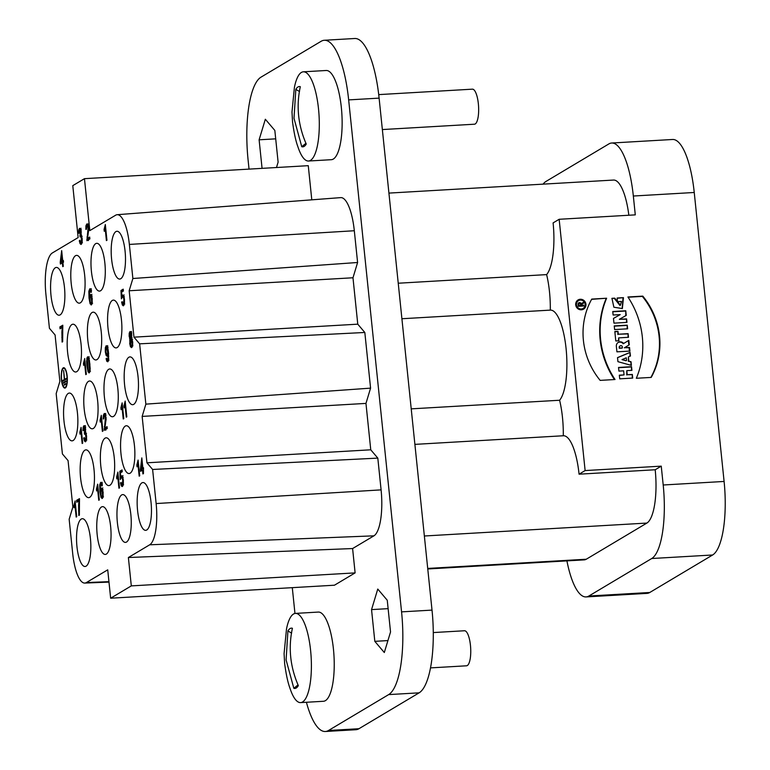 <?xml version="1.0" encoding="UTF-8"?>
<svg xmlns="http://www.w3.org/2000/svg" width="770" height="770" viewBox="0 0 770 770"><rect width="100%" height="100%" fill="white"/><g stroke="black" fill="none" stroke-linecap="round" stroke-linejoin="round"><path stroke-width="1.16" d="M631.4 365.394L631.025 361.736L628.821 361.13L628.387 356.905L630.438 356.048L630.062 352.391L617.521 357.617L617.935 361.679L631.4 365.394M624.768 347.568L629.273 344.825L628.811 340.359L623.671 343.478A4.36 4.12 59.2 0 0 616.356 346.375L616.924 351.842L629.927 351.091L629.542 347.434L624.797 347.703L629.1 347.703L629.446 351.12M615.798 340.956L618.945 340.764L618.647 337.886L628.503 337.308L628.118 333.651L618.272 334.228L617.973 331.341L614.826 331.524L615.798 340.956M614.624 329.57L627.627 328.819L627.242 325.161L614.239 325.912L614.624 329.57M619.715 378.83L632.709 378.08L632.334 374.422L627.213 374.721L626.79 370.649L631.92 370.351L631.535 366.693L618.531 367.454L618.916 371.111L623.642 370.832L624.056 374.903L619.33 375.173L619.715 378.83M636.328 378.272L651.199 377.416A71.437 67.5 59.2 0 0 642.796 296.123L627.925 296.989A84.989 80.292 -120.8 0 1 636.328 378.272M580.282 299.261A5.371 5.072 59.2 0 0 576.47 307.143A5.371 5.072 59.2 0 0 585.691 303.062A5.371 5.072 59.2 0 0 580.282 299.261M613.96 323.15L626.963 322.389L626.597 318.896L619.34 319.319L626.241 315.402L625.76 310.772L612.756 311.523L613.113 315.017L620.206 314.612L613.469 318.433L613.96 323.15M614.778 298.163L620.428 305.228L621.457 301.455L617.521 301.676L617.145 298.019L623.45 297.653L622.362 308.549L613.873 307.22L611.938 298.327L614.778 298.163L611.89 298.567M543.071 184.145A63.823 18.769 86.7 0 1 546.026 181.412L608.887 143.913A63.823 18.769 86.7 0 1 611.678 143.018A63.823 18.769 86.7 0 1 633.335 196.023L635.288 214.869L559.155 219.286L585.123 470.566L661.247 466.148L663.201 484.994A63.823 18.769 86.7 0 1 651.728 558.519L588.867 596.019A63.823 18.769 86.7 0 1 586.076 596.923A63.823 18.769 86.7 0 1 566.922 560.887M663.201 484.994L724.098 481.452L694.242 192.481L633.335 196.023M606.625 298.221A84.989 80.292 59.2 0 0 615.028 379.514L600.157 380.38A71.437 67.5 -120.8 0 1 591.755 299.087L606.625 298.221L591.62 299.338M84.873 450.2A23.937 7.036 -93.3 0 0 80.407 475.976A23.937 7.036 -93.3 0 0 88.694 497.651A23.937 7.036 -93.3 0 0 94.325 473.348A23.937 7.036 -93.3 0 0 85.913 449.863A23.937 7.036 -93.3 0 0 84.873 450.2M75.498 255.717A23.937 7.036 -93.3 0 0 71.032 281.493A23.937 7.036 -93.3 0 0 79.32 303.168A23.937 7.036 -93.3 0 0 84.96 278.865A23.937 7.036 -93.3 0 0 76.548 255.38A23.937 7.036 -93.3 0 0 75.498 255.717M71.889 324.555A23.937 7.036 -93.3 0 0 67.423 350.331A23.937 7.036 -93.3 0 0 75.71 372.006A23.937 7.036 -93.3 0 0 81.35 347.703A23.937 7.036 -93.3 0 0 72.929 324.218A23.937 7.036 -93.3 0 0 71.889 324.555M55.296 267.767A23.937 7.036 -93.3 0 0 50.83 293.543A23.937 7.036 -93.3 0 0 59.117 315.219A23.937 7.036 -93.3 0 0 64.747 290.916A23.937 7.036 -93.3 0 0 56.335 267.431A23.937 7.036 -93.3 0 0 55.296 267.767M68.28 393.403A23.937 7.036 -93.3 0 0 63.814 419.178A23.937 7.036 -93.3 0 0 72.101 440.854A23.937 7.036 -93.3 0 0 77.732 416.551A23.937 7.036 -93.3 0 0 69.319 393.066A23.937 7.036 -93.3 0 0 68.28 393.403M81.254 519.038A23.937 7.036 -93.3 0 0 76.788 544.823A23.937 7.036 -93.3 0 0 85.085 566.489A23.937 7.036 -93.3 0 0 90.716 542.196A23.937 7.036 -93.3 0 0 82.303 518.711A23.937 7.036 -93.3 0 0 81.254 519.038M101.467 506.987A23.937 7.036 -93.3 0 0 97.001 532.763A23.937 7.036 -93.3 0 0 105.288 554.438A23.937 7.036 -93.3 0 0 110.928 530.135A23.937 7.036 -93.3 0 0 102.506 506.65A23.937 7.036 -93.3 0 0 101.467 506.987M105.076 438.14A23.937 7.036 -93.3 0 0 100.61 463.925A23.937 7.036 -93.3 0 0 108.897 485.591A23.937 7.036 -93.3 0 0 114.538 461.297A23.937 7.036 -93.3 0 0 106.125 437.803A23.937 7.036 -93.3 0 0 105.076 438.14M88.483 381.352A23.937 7.036 -93.3 0 0 84.017 407.128A23.937 7.036 -93.3 0 0 92.304 428.803A23.937 7.036 -93.3 0 0 97.944 404.5A23.937 7.036 -93.3 0 0 89.532 381.015A23.937 7.036 -93.3 0 0 88.483 381.352M92.092 312.505A23.937 7.036 -93.3 0 0 87.626 338.28A23.937 7.036 -93.3 0 0 95.913 359.956A23.937 7.036 -93.3 0 0 101.553 335.653A23.937 7.036 -93.3 0 0 93.141 312.168A23.937 7.036 -93.3 0 0 92.092 312.505M95.701 243.657A23.937 7.036 -93.3 0 0 91.235 269.433A23.937 7.036 -93.3 0 0 99.523 291.108A23.937 7.036 -93.3 0 0 105.163 266.805A23.937 7.036 -93.3 0 0 96.751 243.32A23.937 7.036 -93.3 0 0 95.701 243.657M108.686 369.302A23.937 7.036 -93.3 0 0 104.219 395.077A23.937 7.036 -93.3 0 0 112.507 416.753A23.937 7.036 -93.3 0 0 118.147 392.45A23.937 7.036 -93.3 0 0 109.735 368.965A23.937 7.036 -93.3 0 0 108.686 369.302M125.279 426.089A23.937 7.036 -93.3 0 0 120.813 451.865A23.937 7.036 -93.3 0 0 129.1 473.54A23.937 7.036 -93.3 0 0 134.74 449.237A23.937 7.036 -93.3 0 0 126.328 425.752A23.937 7.036 -93.3 0 0 125.279 426.089M121.67 494.937A23.937 7.036 -93.3 0 0 117.204 520.712A23.937 7.036 -93.3 0 0 125.491 542.388A23.937 7.036 -93.3 0 0 131.131 518.085A23.937 7.036 -93.3 0 0 122.719 494.6A23.937 7.036 -93.3 0 0 121.67 494.937M141.873 482.886A23.937 7.036 -93.3 0 0 137.406 508.662A23.937 7.036 -93.3 0 0 145.694 530.337A23.937 7.036 -93.3 0 0 151.334 506.034A23.937 7.036 -93.3 0 0 142.922 482.549A23.937 7.036 -93.3 0 0 141.873 482.886M128.888 357.242A23.937 7.036 -93.3 0 0 124.422 383.027A23.937 7.036 -93.3 0 0 132.709 404.693A23.937 7.036 -93.3 0 0 138.35 380.399A23.937 7.036 -93.3 0 0 129.938 356.905A23.937 7.036 -93.3 0 0 128.888 357.242M112.295 300.454A23.937 7.036 -93.3 0 0 107.829 326.23A23.937 7.036 -93.3 0 0 116.116 347.905A23.937 7.036 -93.3 0 0 121.756 323.602A23.937 7.036 -93.3 0 0 113.344 300.117A23.937 7.036 -93.3 0 0 112.295 300.454M115.904 231.606A23.937 7.036 -93.3 0 0 111.438 257.382A23.937 7.036 -93.3 0 0 119.725 279.058A23.937 7.036 -93.3 0 0 125.366 254.755A23.937 7.036 -93.3 0 0 116.953 231.269A23.937 7.036 -93.3 0 0 115.904 231.606M61.417 379.61A10.222 3.003 86.7 0 1 63.698 367.694A10.222 3.003 86.7 0 1 67.288 377.724A10.222 3.003 86.7 0 1 64.882 388.099A10.222 3.003 86.7 0 1 61.417 379.61M107.174 356.212L106.087 355.355L105.317 351.861L105.317 347.78L106.183 345.711L107.069 346.057L107.858 348.088L108.503 352.391L108.541 360.341L107.771 361.794L106.799 361.284L106.106 358.647L106.616 358.156L107.617 360.196L108.021 359.532L108.079 353.882L107.174 356.212L106.087 355.355L105.317 347.78L106.183 345.711L107.069 346.057L107.858 348.088L108.541 360.341L107.771 361.794L106.799 361.284L106.106 358.647L106.616 358.156L107.617 360.196L108.021 359.532L108.031 353.497L106.953 356.279M80.889 431.19L80.022 434.174L81.081 427.379L82.708 443.154L82.159 443.481L80.889 431.19L80.022 434.174L79.83 432.307L81.081 427.379L82.708 443.154L82.159 443.481L80.889 431.19L81.466 431.161M122.372 486.467L121.246 485.86L120.476 482.944L121.034 482.424L122.209 484.879L122.757 480.48L122.228 478.035L121.439 477.496L120.236 479.575L119.831 471.25L122.064 469.921L122.257 471.76L120.466 472.828L120.659 477.198L121.41 475.706L122.545 476.534L123.325 479.96L123.354 483.858L122.372 486.467L121.246 485.86L120.476 482.944L121.034 482.424L122.209 484.879L122.757 480.48L122.228 478.035L121.439 477.496L120.236 479.575L119.831 471.25L122.064 469.921L122.257 471.76L120.466 472.828L120.659 477.198L121.41 475.706L122.545 476.534L123.325 479.96L123.354 483.858L122.074 486.563M137.897 463.877L137.041 466.851L136.848 464.993L138.09 460.065L139.726 475.831L139.168 476.158L137.897 463.877L137.041 466.851L136.848 464.993L138.09 460.065L139.726 475.831L139.168 476.158L137.897 463.877L138.484 463.838M142.508 470.172L140.564 471.336L140.381 469.565L141.824 457.9L142.883 468.083L143.49 467.717L143.451 473.608L142.902 473.935L142.508 470.172L140.564 471.336L141.824 457.9L142.883 468.083L143.49 467.717L143.451 473.608L142.902 473.935L142.508 470.172L143.095 470.143M117.666 475.947L116.809 478.921L116.617 477.063L117.858 472.135L119.494 487.901L118.936 488.228L117.666 475.947L116.809 478.921L116.617 477.063L117.858 472.135L119.494 487.901L118.936 488.228L117.666 475.947L118.253 475.908M91.38 304.872L90.08 303.775L89.041 298.192L88.839 291.281L89.782 288.808L90.754 289.328L91.457 291.955L90.927 292.436L89.907 290.415L89.503 291.204L89.513 297.114L90.379 294.371L91.466 295.237L92.236 298.673L92.034 303.775L91.38 304.872L90.08 303.775L89.041 298.192L88.839 291.281L89.782 288.808L90.754 289.328L91.457 291.955L90.927 292.436L89.907 290.415L89.291 293.389L89.513 297.114L90.379 294.371L91.466 295.237L92.236 298.673L92.034 303.775L91.12 304.958M105.134 228.324L104.277 231.308L104.075 229.441L105.326 224.513L106.953 240.278L106.404 240.606L105.134 228.324L104.277 231.308L104.075 229.441L105.326 224.513L106.953 240.278L106.404 240.606L105.134 228.324L105.721 228.286M78.964 500.924L76.769 502.232L76.577 500.375L79.483 498.642L79.368 515.168L78.8 515.505L78.964 500.924L76.769 502.232L76.577 500.375L79.483 498.642L79.368 515.168L78.8 515.505L78.598 505.505L78.964 500.924L79.541 500.885M132.873 278.509L357.598 262.493L352.978 277.768L357.771 324.17L364.826 332.476L139.63 343.834L133.97 337.164L129.167 290.762L132.873 278.509L129.36 244.427A35.795 10.53 -93.3 0 0 117.156 214.705A35.795 10.53 -93.3 0 0 115.644 215.205L89.82 230.605L84.459 178.669L72.784 185.637L78.145 237.564L52.331 252.964A35.795 10.53 -93.3 0 0 45.902 294.207L49.424 328.289L55.084 334.96L59.877 381.362L56.172 393.614L62.409 453.934L68.068 460.595L72.861 506.997L69.156 519.259L72.678 553.341A35.795 10.53 -93.3 0 0 84.767 583.073A35.795 10.53 -93.3 0 0 86.394 582.563L107.723 569.838L110.649 598.213L131.304 585.893L128.378 557.519L149.698 544.794A35.795 10.53 -93.3 0 0 156.137 503.551L152.614 469.469L146.945 462.808L142.152 416.406L145.857 404.144L370.582 388.138L365.962 403.403L142.152 416.406M139.63 343.834L145.857 404.144M62.36 262.888L60.407 264.052L60.224 262.291L61.677 250.616L62.726 260.799L63.332 260.433L63.515 262.204L62.909 262.56L63.294 266.324L62.745 266.651L62.36 262.888L60.407 264.052L60.224 262.291L61.677 250.616L62.726 260.799L63.332 260.433L63.515 262.204L62.909 262.56L63.294 266.324L62.745 266.651L62.36 262.888L62.938 262.859M87.443 223.945L86.837 223.974L87.992 224.619L88.771 229.422L87.482 238.373L89.686 237.054L89.878 238.912L86.904 240.683L88.117 227.795L86.991 225.581L86.442 229.258L85.855 229.393L85.942 225.745L86.837 223.974L87.992 224.619L88.694 227.506L87.482 238.373L89.686 237.054L89.878 238.912L86.904 240.683L88.117 227.795L86.991 225.581L86.442 229.258L85.855 229.393L85.942 225.745L87.154 223.877M80.032 235.11L80.6 234.09L80.292 230.307L79.685 229.932L79.166 233.243L78.579 233.223L78.733 229.941L79.512 228.353L80.244 228.498L81.245 231.645L80.956 235.197L82.198 238.565L82.13 242.309L81.197 244.379L80.08 243.744L79.31 240.808L79.83 240.221L81.033 242.781L81.62 238.96L81.139 236.91L80.061 236.871L80.292 230.307L79.685 229.932L79.166 233.243L78.579 233.223L78.733 229.941L79.512 228.353L80.244 228.498L81.245 231.645L80.956 235.197L82.198 238.565L82.13 242.309L80.917 244.475M81.197 244.379L80.08 243.744L79.31 240.808L79.83 240.221L81.033 242.781L81.591 241.453L81.139 236.91L80.061 236.871L79.945 235.139M84.507 362.343L83.641 365.327L84.7 358.531L86.327 374.297L85.778 374.624L84.507 362.343L83.641 365.327L83.449 363.459L84.7 358.531L86.327 374.297L85.778 374.624L84.507 362.343L85.085 362.304M123.518 305.719L122.391 305.113L121.621 302.196L122.18 301.676L123.354 304.131L123.903 299.722L123.373 297.287L122.584 296.739L121.381 298.827L120.977 290.502L123.21 289.164L123.402 291.012L121.612 292.08L121.804 296.45L122.555 294.949L123.691 295.786L124.471 299.212L124.499 303.101L123.518 305.719L122.391 305.113L121.621 302.196L122.18 301.676L123.354 304.131L123.903 299.722L123.373 297.287L122.584 296.739L121.381 298.827L120.977 290.502L123.21 289.164L123.402 291.012L121.612 292.08L121.804 296.45L122.555 294.949L123.691 295.786L124.471 299.212L124.499 303.101L123.219 305.815M62.255 327.481L60.06 328.8L59.868 326.942L62.774 325.209L62.659 341.736L62.091 342.072L62.255 327.481L60.06 328.8L59.868 326.942L62.774 325.209L62.659 341.736L62.091 342.072L61.889 332.062L62.255 327.481L62.832 327.452M102.275 498.45L100.966 497.353L99.927 491.77L99.725 484.859L100.668 482.386L101.65 482.906L102.352 485.533L101.813 486.014L100.803 483.993L100.389 484.782L100.398 490.692L101.274 487.949L102.362 488.815L103.132 492.251L102.93 497.353L102.275 498.45L100.966 497.353L99.927 491.77L99.725 484.859L100.668 482.386L101.65 482.906L102.352 485.533L101.813 486.014L100.803 483.993L100.187 486.967L100.398 490.692L101.274 487.949L102.362 488.815L103.132 492.251L102.93 497.353L102.015 498.537M97.482 487.988L96.616 490.962L96.423 489.104L97.675 484.176L99.301 499.942L98.752 500.269L97.482 487.988L96.616 490.962L96.423 489.104L97.675 484.176L99.301 499.942L98.752 500.269L97.482 487.988L98.059 487.949M124.99 404.885L124.124 407.869L123.931 406.002L125.173 401.074L126.809 416.839L126.251 417.176L124.99 404.885L124.124 407.869L123.931 406.002L125.173 401.074L126.809 416.839L126.251 417.176L124.99 404.885L125.568 404.856M74.911 504.783L74.045 507.767L73.853 505.9L75.094 500.972L76.731 516.747L76.172 517.074L74.911 504.783L74.045 507.767L73.853 505.9L75.094 500.972L76.731 516.747L76.172 517.074L74.911 504.783L75.489 504.754M131.699 347.52L130.486 346.779L129.726 343.593L130.169 339.108L129.158 336.307L129.216 333.217L130.034 331.485L131.102 332.12L131.757 334.815L131.429 338.357L132.69 341.88L132.633 345.509L131.699 347.52L130.486 346.779L129.216 333.217L130.034 331.485L131.102 332.12L131.757 334.815L131.429 338.357L132.69 341.88L132.633 345.509L131.391 347.626M89.233 372.853L88.04 371.833L86.933 365.712L86.635 361.13L87.568 356.818L88.858 358.146L89.869 363.969L89.946 371.438L89.233 372.853L88.04 371.833L86.933 365.712L86.856 358.223L87.568 356.818L88.261 356.943L89.378 360.312L90.167 368.522L89.946 371.438L88.983 372.94M84.421 432.461L84.989 431.441L84.681 427.658L84.074 427.283L83.555 430.594L82.968 430.574L83.121 427.292L83.901 425.695L84.633 425.849L85.634 428.996L85.345 432.548L86.587 435.916L86.519 439.651L85.576 441.73L84.469 441.085L83.689 438.159L84.219 437.572L85.412 440.132L85.999 436.301L85.528 434.261L84.44 434.222L84.681 427.658L84.074 427.283L83.555 430.594L82.968 430.574L83.121 427.292L83.901 425.695L84.633 425.849L85.634 428.996L85.345 432.548L86.587 435.916L86.519 439.651L85.306 441.826M85.576 441.73L84.469 441.085L83.689 438.159L84.219 437.572L85.412 440.132L85.98 438.794L85.528 434.261L84.44 434.222L84.325 432.49M101.111 419.13L100.254 422.104L100.061 420.247L101.303 415.319L102.939 431.084L102.381 431.412L101.111 419.13L100.254 422.104L100.061 420.247L101.303 415.319L102.939 431.084L102.381 431.412L101.111 419.13L101.698 419.092M104.816 413.548L104.21 413.586L105.365 414.222L106.145 419.024L104.855 427.976L107.049 426.657L107.242 428.515L104.277 430.286L105.49 417.407L104.364 415.184L103.806 418.861L103.218 418.995L103.305 415.348L104.21 413.586L105.365 414.222L106.145 419.024L104.855 427.976L107.049 426.657L107.242 428.515L104.277 430.286L105.49 417.407L104.364 415.184L103.806 418.861L103.218 418.995L103.305 415.348L104.518 413.48M121.958 406.695L121.102 409.669L122.151 402.874L123.787 418.649L123.229 418.976L121.958 406.695L121.102 409.669L120.909 407.802L122.151 402.874L123.787 418.649L123.229 418.976L121.958 406.695L122.545 406.656M262.07 168.361L259.115 139.803L265.332 119.244L274.832 130.428L278.114 162.162L276.488 167.523M259.115 139.803L275.699 138.841M387.926 640.582L374.817 641.343L384.317 652.527L390.534 631.968L387.252 600.234L377.762 589.05L371.544 609.609L388.128 608.647M374.817 641.343L371.544 609.609M611.678 143.018L672.576 139.486A63.823 18.769 86.7 0 1 694.242 192.481M559.155 219.286L553.101 222.905A46.277 13.61 86.7 0 1 546.623 274.611L398.234 283.225M550.377 310.118L401.911 318.742L550.29 310.118A46.277 13.61 86.7 0 1 550.377 310.118A46.277 13.61 86.7 0 1 566.094 348.685A46.277 13.61 86.7 0 1 559.607 400.246L411.219 408.86M546.623 274.611A46.277 13.61 86.7 0 1 550.29 310.118M559.607 400.246A46.277 13.61 86.7 0 1 563.274 435.762L414.895 444.377L563.361 435.753A46.277 13.61 86.7 0 1 579.069 474.185L655.193 469.758L661.247 466.148M427.764 568.972L584.238 559.877A46.277 13.61 -93.3 0 0 586.259 559.232L646.877 523.071A46.277 13.61 -93.3 0 0 655.193 469.758M628.849 215.244A46.277 13.61 -93.3 0 0 613.517 180.055L388.927 193.097M585.123 470.566L579.069 474.185M724.098 481.452A63.823 18.769 86.7 0 1 712.635 554.987L649.774 592.486A63.823 18.769 86.7 0 1 646.983 593.381L586.076 596.923M84.459 178.669L308.269 165.675L311.792 199.825M117.156 214.705L340.715 197.62A39.886 11.733 86.7 0 1 354.315 230.74L357.598 262.493M352.978 277.768L129.167 290.762M133.97 337.164L357.771 324.17M364.826 332.476L370.582 388.138M365.962 403.403L370.755 449.805L377.81 458.111L152.614 469.469M146.945 462.808L370.755 449.805M377.81 458.111L381.092 489.874A39.886 11.733 86.7 0 1 373.931 535.833L352.602 548.548L355.114 572.89L131.304 585.893M128.378 557.519L352.602 548.548M355.114 572.89L334.459 585.21L110.649 598.213M300.627 702.606L323.467 701.278A44.679 13.138 -93.3 0 0 333.449 649.177A44.679 13.138 -93.3 0 0 318.28 612.073L295.449 613.401A44.679 13.138 -93.3 0 0 286.498 629.013L284.082 653.595L284.64 663.548C286.084 674.318 287.845 682.518 289.934 688.13A44.679 13.138 -93.3 0 0 300.627 702.606A44.679 13.138 -93.3 0 0 311.147 657.243A44.679 13.138 -93.3 0 0 295.449 613.401M308.529 161.017L331.369 159.688A44.679 13.138 -93.3 0 0 341.351 107.588A44.679 13.138 -93.3 0 0 326.191 70.493L303.351 71.812A44.679 13.138 -93.3 0 0 294.4 87.434L291.994 112.006L292.542 121.958C293.986 132.729 295.747 140.929 297.836 146.55A44.679 13.138 -93.3 0 0 308.529 161.017A44.679 13.138 -93.3 0 0 319.059 115.654A44.679 13.138 -93.3 0 0 303.351 71.812M306.412 702.269A71.802 21.117 -93.3 0 0 325.364 731.5A71.802 21.117 -93.3 0 0 328.501 730.489L388.667 694.598A71.802 21.117 -93.3 0 0 401.565 611.871L348.656 99.898A71.802 21.117 -93.3 0 0 324.295 40.271A71.802 21.117 -93.3 0 0 321.148 41.282L260.982 77.164A71.802 21.117 -93.3 0 0 248.084 159.891L249.037 169.111M292.292 587.664L294.958 613.459M324.295 40.271L354.739 38.5A71.802 21.117 86.7 0 1 379.11 98.127L432.018 610.11A71.802 21.117 86.7 0 1 419.121 692.836L358.955 728.718A71.802 21.117 86.7 0 1 355.807 729.729L325.364 731.5M76.577 500.375L78.097 500.288L78.213 501.366M79.56 499.422L78.097 500.288M104.075 229.441L104.913 229.393M62.177 261.126L61.446 254.042L60.772 261.964L62.177 261.126L61.446 254.042L60.772 261.964L63.4 261.049M60.772 261.964L63.409 261.203M61.446 254.042L62.023 254.013M60.224 262.291L61.754 262.195L61.85 263.196M62.726 260.799L63.371 260.761M86.837 239.306L88.358 239.21L88.434 240.587M88.386 238.315L88.358 239.21M88.367 223.887L87.462 225.658M87.482 238.373L89.763 237.824M81.264 242.81L81.687 243.801M79.31 240.808L79.936 240.779M81.505 235.697L81.543 236.313M79.993 235.139L81.514 235.052M78.579 233.223L79.166 233.195M81.033 228.257L80.253 229.855M83.449 363.459L84.276 363.411M123.566 304.16L123.989 305.161M121.621 302.196L122.257 302.158M120.977 290.502L122.497 290.406L122.555 291.512M123.287 289.934L122.497 290.406M121.804 296.45L123.325 296.354L124.076 294.862M59.868 326.942L61.388 326.855L61.494 327.933M62.851 325.98L61.388 326.855M90.706 303.091L91.216 303.293L91.707 301.956L91.688 299.126L90.446 296.142L89.907 297.461L90.225 301.907L91.216 303.293L91.707 301.956L91.168 296.71L90.446 296.142L89.907 297.461L90.225 301.907L90.706 303.091L92.159 303.236M91.466 303.313L91.871 304.246M91.303 288.721L90.359 291.195M89.907 290.415L91.264 290.868M91.909 294.284L91.139 296.055M116.617 477.063L117.444 477.015M101.602 496.669L102.102 496.871L102.602 495.534L102.574 492.704L101.342 489.72L100.803 491.039L101.12 495.485L102.102 496.871L102.602 495.534L102.064 490.288L101.342 489.72L100.803 491.039L101.12 495.485L101.602 496.669L103.055 496.814M102.352 496.891L102.757 497.824M102.198 482.299L101.245 484.773M100.803 483.993L102.16 484.445M102.795 487.862L102.035 489.633M96.423 489.104L97.251 489.056M123.931 406.002L124.759 405.954M73.853 505.9L74.68 505.851M142.325 468.41L141.593 461.326L140.92 469.248L142.325 468.41L141.593 461.326L140.92 469.248L143.547 468.333M140.92 469.248L143.566 468.487M141.593 461.326L142.18 461.297M140.381 469.565L141.901 469.479L142.007 470.48M142.883 468.083L143.518 468.044M136.848 464.993L137.676 464.945M122.42 484.908L122.853 485.918M120.476 482.944L121.121 482.906M119.831 471.25L121.352 471.163L121.41 472.27M122.151 470.691L121.352 471.163M120.659 477.198L122.18 477.111L122.93 475.61M79.83 432.307L80.657 432.259M131.025 345.788L132.103 344.652L132.122 342.236L130.862 339.58L130.563 344.787L131.545 345.932L132.103 344.652L131.622 340.09L130.862 339.58L130.563 344.787L131.025 345.788L132.565 345.874M130.111 337.606L130.717 337.992L131.169 336.981L130.804 333.477L130.207 333.073L130.111 337.606L130.717 337.992L131.169 336.981L130.804 333.477L130.207 333.073L130.111 337.606L131.583 337.943M131.718 345.961L132.171 347M130.169 339.108L131.689 339.021L131.468 339.493M131.035 338.011L131.689 339.021M131.555 331.398L130.736 333.131M106.404 353.873L107.136 354.431L107.665 353.112L107.117 347.886L106.414 347.27L105.885 351.592L106.404 353.873L107.136 354.431L107.665 353.112L107.117 347.886L106.414 347.27L105.885 348.704L105.885 351.592L106.404 353.873L107.935 354.383M107.954 360.216L108.291 361.12M106.106 358.647L106.693 358.608M108.031 353.497L108.609 353.469M107.319 354.46L107.684 355.432M107.704 345.624L106.847 347.684M90.475 371.217L88.954 371.304L89.57 369.6L89.301 364.306L88.511 359.311L87.732 358.416L87.241 359.898L88.29 370.37L89.07 371.265L89.57 369.6L88.511 359.311L87.732 358.416L87.241 359.898L88.29 370.37L89.994 371.217M89.368 358.291L87.732 358.416M89.407 371.275L89.743 372.16M89.099 356.731L88.338 358.348M85.653 440.161L86.076 441.152M83.689 438.159L84.315 438.12M85.894 433.048L85.932 433.664M84.373 432.49L85.894 432.403M82.968 430.574L83.555 430.536M85.422 425.608L84.642 427.206M100.061 420.247L100.889 420.199M104.2 428.909L105.721 428.823L105.798 430.199M105.75 427.918L105.721 428.823M105.731 413.49L104.836 415.261M104.855 427.976L107.136 427.437M120.909 407.802L121.737 407.753M61.6 379.504A9.577 2.81 86.7 0 1 63.737 368.339A9.577 2.81 86.7 0 1 67.096 377.733A9.577 2.81 86.7 0 1 64.844 387.454A9.577 2.81 86.7 0 1 61.6 379.504M66.374 378.32L66.441 379.023L62.611 381.314L62.543 380.601L64.343 379.523L63.631 370.514L64.545 379.408L66.374 378.32M65.652 383.566L65.719 384.269L64.237 385.154L64.16 384.451L65.652 383.566M63.438 383.21L66.066 381.641L65.999 380.938L63.371 382.498L63.438 383.21M63.371 382.498L64.767 382.421M64.16 384.451L65.556 384.365M62.543 380.601L63.929 380.524M64.343 379.523L65.739 379.446M64.545 379.408L65.941 379.321M623.45 297.653L617.165 298.26M622.131 308.674L622.997 297.923M620.428 305.228L619.985 305.498L614.325 298.423M626.597 318.896L626.482 322.418M619.34 319.319L626.145 319.165M625.76 310.772L625.789 315.661M612.776 311.763L625.307 311.042M620.206 314.612L613.469 318.443M577.856 300.079A5.371 5.072 -120.8 0 1 583.352 309.29M583.15 308.452L582.707 308.712A4.543 4.293 -120.8 0 1 576.692 307.018A4.543 4.293 -120.8 0 1 578.049 300.916L578.501 300.647A4.543 4.293 59.2 0 0 577.144 306.749A4.543 4.293 59.2 0 0 584.94 303.293A4.543 4.293 59.2 0 0 578.501 300.647M614.422 379.552A84.989 80.292 -120.8 0 1 606.173 298.49M642.796 296.123L642.344 296.392A71.437 67.5 -120.8 0 1 650.891 377.425M628.079 297.22L642.344 296.392M632.334 374.422L632.237 378.108M627.213 374.721L631.891 374.682M626.79 370.649L626.761 374.98M631.535 366.693L631.438 370.38M618.56 367.694L631.092 366.963M624.056 374.903L619.359 375.414M627.242 325.161L627.146 328.848M614.268 326.153L626.799 325.421M618.647 337.886L618.474 340.792M628.118 333.651L628.031 337.337M618.272 334.228L627.675 333.92M617.973 331.341L617.819 334.488M614.845 331.764L617.521 331.61M622.458 347.847L619.244 348.271L622.006 348.107L622.362 346.991A1.444 1.367 -120.8 0 0 620.245 345.826A1.444 1.367 -120.8 0 0 619.609 347.145L619.244 348.271M619.696 348.002L619.609 347.145M620.245 345.826L619.802 346.096A1.444 1.367 59.2 0 0 619.157 347.414M629.273 344.825L624.326 347.828M628.368 340.629L628.83 345.095M623.671 343.478L623.219 343.747A4.36 4.12 -120.8 0 0 618.06 342.534M622.458 359.369L626.087 360.764L622.006 359.638L626.26 357.79L626.539 360.495M631.025 361.736L630.909 365.259M628.821 361.13L630.572 362.006M628.387 356.905L628.368 361.4M630.062 352.391L629.976 356.24M617.53 357.694L629.61 352.66M583.708 305.17L583.785 305.988L578.27 306.306L578.068 304.275A1.655 1.559 -120.8 0 1 581.129 303.707L583.41 302.331L583.506 303.236L581.263 304.593L581.34 305.315L583.708 305.17L580.888 305.575L580.821 304.862L583.054 303.505L582.967 302.6M578.973 305.449L580.551 305.353L578.53 305.719L578.405 304.497A0.828 0.78 -120.8 0 1 578.771 303.746L579.213 303.476A0.828 0.78 59.2 0 0 578.847 304.227L578.53 305.719M580.551 305.353L580.426 304.14A0.828 0.78 59.2 0 0 579.213 303.476M581.129 303.707L580.686 303.977A1.655 1.559 59.2 0 0 578.578 302.918M583.313 306.017L583.256 305.44M378.725 94.614L472.405 89.166A17.556 5.159 86.7 0 1 478.353 103.748A17.556 5.159 86.7 0 1 475.206 123.97A17.556 5.159 86.7 0 1 474.436 124.211L382.363 129.562M295.824 89.368A30.203 8.884 -93.3 0 1 300.31 86.692C296.103 106.116 298.086 125.231 306.239 144.038A30.203 8.884 -93.3 0 1 304.516 146.146A30.203 8.884 -93.3 0 1 301.753 146.714L293.996 118.291L295.824 89.368L299.511 91.553M301.753 146.714L305.959 143.307M433.289 632.565L464.493 630.755A17.556 5.159 86.7 0 1 470.451 645.327A17.556 5.159 86.7 0 1 467.294 665.55A17.556 5.159 86.7 0 1 466.524 665.8L430.526 667.888M287.913 630.957A30.203 8.884 -93.3 0 1 292.408 628.282C288.201 647.705 290.175 666.81 298.337 685.618A30.203 8.884 -93.3 0 1 296.604 687.735A30.203 8.884 -93.3 0 1 293.842 688.303L286.094 659.88L287.913 630.957L291.609 633.142M293.842 688.303L298.048 684.896M88.444 225.957L86.991 225.581M80.398 242.396L82.053 242.723M81.928 236.871L80.427 236.428M81.023 230.269L79.685 229.932M122.709 303.726L124.355 304.073M124.163 297.239L122.584 296.739M90.282 288.779L90.754 289.328M91.919 296.662L90.446 296.142M131.545 333.439L130.207 333.073M132.373 340.051L130.862 339.58M107.069 359.898L108.58 360.139M107.771 361.794L106.799 361.284L108.252 361.197M107.8 347.847L106.414 347.27M105.817 415.559L104.364 415.184M84.787 439.747L86.433 440.074M86.307 434.222L84.806 433.78M85.412 427.61L84.074 427.283M121.564 484.474L123.21 484.821M123.017 477.987L121.439 477.496M101.178 482.357L101.65 482.906M102.814 490.24L101.342 489.72M646.877 523.071L424.357 535.997M586.259 559.232L427.716 568.433M651.728 558.519L712.635 554.987M588.867 596.019L649.774 592.486M354.315 230.74L129.36 244.427M156.137 503.551L381.092 489.874M373.931 535.833L149.698 544.794M108.945 581.658L86.394 582.563M328.501 730.489L358.955 728.718M348.656 99.898L379.11 98.127M401.565 611.871L432.018 610.11M419.121 692.836L388.667 694.598M78.55 510.905L79.137 510.866M78.598 505.505L79.195 505.466M104.701 227.121L105.586 227.063M86.981 236.996L87.645 236.958M87.453 234.186L88.175 234.147M88.107 230.269L88.743 230.23M88.117 227.795L88.714 227.766M85.942 225.745L86.856 225.697M80.08 243.744L81.61 243.647M81.591 241.453L82.246 241.414M81.62 238.96L82.226 238.921M80.6 234.09L81.235 234.061M80.677 231.943L81.273 231.905M78.733 229.941L79.811 229.883M84.065 361.14L84.96 361.082M122.391 305.113L123.912 305.026M123.922 302.677L124.538 302.639M123.903 299.722L124.519 299.694M61.841 337.462L62.428 337.433M61.889 332.062L62.486 332.034M91.707 301.956L92.313 301.917M91.688 299.126L92.275 299.087M90.08 303.775L91.601 303.678M89.041 298.192L89.84 298.144M88.839 291.281L89.493 291.243M89.83 295.247L91.351 295.16M117.233 474.734L118.128 474.686M102.602 495.534L103.209 495.495M102.574 492.704L103.17 492.665M100.966 497.353L102.497 497.256M99.927 491.77L100.735 491.722M99.725 484.859L100.379 484.821M100.726 488.825L102.246 488.738M97.049 486.775L97.934 486.727M124.548 403.682L125.443 403.624M74.469 503.58L75.364 503.532M137.464 462.664L138.359 462.616M121.246 485.86L122.767 485.774M122.776 483.425L123.392 483.396M122.757 480.48L123.373 480.442M80.446 429.987L81.341 429.939M132.103 344.652L132.738 344.614M132.122 342.236L132.719 342.198M131.169 336.981L131.785 336.942M131.198 335.142L131.785 335.104M130.486 346.779L132.007 346.692M129.726 343.593L130.323 343.555M129.678 340.889L130.313 340.86M129.533 338.155L131.054 338.069M129.158 336.307L129.764 336.269M129.216 333.217L130.091 333.16M107.665 353.112L108.57 353.064M107.646 350.369L108.262 350.331M108.021 359.532L108.695 359.494M108.224 358.252L108.791 358.223M108.243 356.289L108.791 356.26M108.079 353.882L108.647 353.853M106.087 355.355L107.608 355.268M105.317 351.861L105.914 351.823M105.317 347.78L106.096 347.732M89.57 369.6L90.148 369.571M89.301 364.306L89.898 364.268M88.511 359.311L89.166 359.272M88.04 371.833L89.561 371.746M86.933 365.712L87.539 365.673M86.635 361.13L87.212 361.101M86.856 358.223L88.377 358.137M84.469 441.085L85.99 440.998M85.98 438.794L86.625 438.765M85.999 436.301L86.615 436.272M84.989 431.441L85.624 431.402M85.066 429.294L85.663 429.256M83.121 427.292L84.19 427.235M100.677 417.918L101.573 417.869M104.354 426.599L105.009 426.561M104.826 423.789L105.538 423.75M105.471 419.871L106.106 419.842M105.49 417.407L106.087 417.369M103.305 415.348L104.219 415.3M121.525 405.482L122.42 405.434M84.767 583.073L108.984 582.101M87.164 225.523L88.685 225.437M80.889 242.829L82.409 242.743M80.59 236.371L82.111 236.284M79.839 229.883L81.36 229.787M123.21 304.179L124.73 304.092M122.767 296.681L124.288 296.594M91.081 303.332L92.602 303.245M90.6 296.094L92.121 296.007M90.042 290.367L91.563 290.28M101.977 496.91L103.498 496.823M101.496 489.672L103.016 489.576M100.937 483.945L102.458 483.858M122.064 484.927L123.585 484.84M121.621 477.429L123.142 477.342M131.381 345.98L132.902 345.894M131.035 339.522L132.555 339.435M130.332 333.025L131.863 332.938M130.573 338.04L132.094 337.953M106.539 347.231L108.07 347.135M107.473 360.244L108.993 360.158M106.982 354.479L108.503 354.392M85.268 440.18L86.789 440.094M84.969 433.722L86.5 433.635M84.219 427.225L85.74 427.138M104.537 415.126L106.058 415.04M64.786 368.281L63.737 368.339M65.893 387.397L64.844 387.454"/></g></svg>
